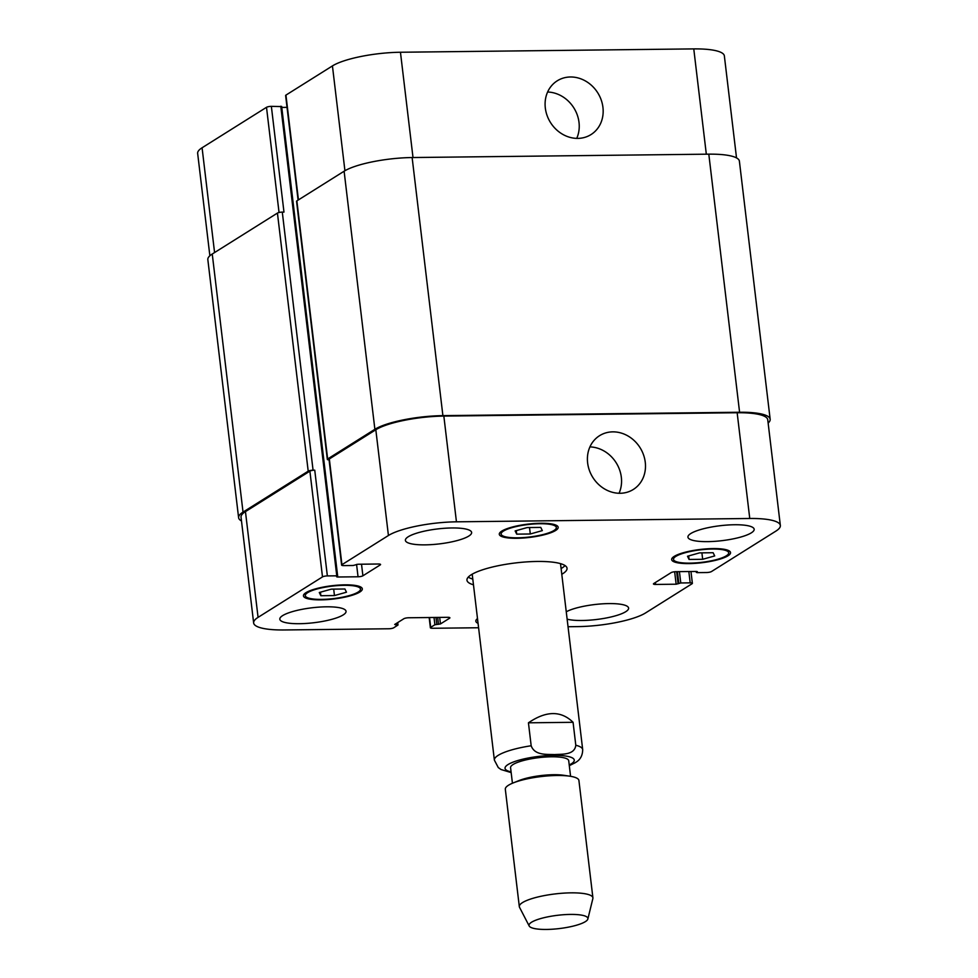 <?xml version="1.0" encoding="UTF-8"?>
<svg xmlns="http://www.w3.org/2000/svg" width="978" height="978" viewBox="0 0 978 978"><rect width="100%" height="100%" fill="white"/><g stroke="black" fill="none" stroke-linecap="round" stroke-linejoin="round"><path stroke-width="1.47" d="M573.071 722.302L575.798 745.248C574.661 755.187 562.13 754.05 554.575 754.576C546.91 754.221 534.685 755.639 531.176 745.762L528.438 722.815L573.071 722.302C561.017 710.517 546.14 710.688 528.438 722.815M561.103 568.536A50.391 11.381 173.2 0 0 565.064 565.59M468.254 577.13A50.391 11.381 173.2 0 0 472.79 579.074M473.474 584.807A50.391 11.381 -6.8 0 1 466.958 580.186A50.391 11.381 -6.8 0 1 515.65 562.925A50.391 11.381 -6.8 0 1 567.044 568.255A50.391 11.381 -6.8 0 1 561.788 574.282M570.577 776.312L568.719 760.737A29.279 6.614 173.2 0 0 538.866 757.644A29.279 6.614 173.2 0 0 510.577 767.681L512.435 783.244M587.864 918.99L592.864 898.562A37.054 8.362 173.2 0 0 592.912 897.853L578.915 780.481A37.054 8.362 173.2 0 0 569.856 776.202L563.707 775.285A29.279 6.614 173.2 0 0 518.878 780.627L513.108 782.962A37.054 8.362 173.2 0 0 505.32 789.258L519.318 906.618A37.054 8.362 173.2 0 0 519.526 907.303L529.196 925.995A29.646 6.687 173.2 0 0 553.964 929.1A29.646 6.687 173.2 0 0 585.37 921.631A29.646 6.687 173.2 0 0 587.864 918.99A29.646 6.687 173.2 0 0 557.668 915.286A29.646 6.687 173.2 0 0 529.196 925.995M569.856 776.202A37.054 8.362 173.2 0 0 513.108 782.962M592.912 897.853A37.054 8.362 173.2 0 0 555.125 893.929A37.054 8.362 173.2 0 0 519.318 906.618M545.321 108.02A31.748 27.91 -122.1 0 1 557.252 80.807A31.748 27.91 -122.1 0 1 597.766 92.849A31.748 27.91 -122.1 0 1 591.005 134.573A31.748 27.91 -122.1 0 1 545.321 108.02M576.727 138.387A31.748 27.91 57.9 0 0 547.607 92.018M587.631 462.9A31.748 27.91 -122.1 0 1 599.563 435.687A31.748 27.91 -122.1 0 1 640.089 447.728A31.748 27.91 -122.1 0 1 633.328 489.452A31.748 27.91 -122.1 0 1 587.631 462.9M619.05 493.267A31.748 27.91 57.9 0 0 589.93 446.897M736.52 157.898L724.356 55.893A51.883 11.712 173.2 0 0 693.769 48.9L400.454 52.25A51.883 11.712 173.2 0 0 332.434 65.917L285.943 95.11A3.704 0.831 173.2 0 0 285.625 95.514L298.094 200.111M281.53 106.59L271.358 106.345A3.704 0.831 173.2 0 0 266.505 107.311L202.079 147.776A51.883 11.712 173.2 0 0 197.654 153.375L209.867 255.771M287.031 107.36L281.774 107.421M713.133 552.729L714.698 555.932L702.669 559.294L689.074 559.453L687.51 556.25L699.539 552.876L713.133 552.729M689.074 559.453L688.659 555.92M702.669 559.294L701.898 552.851M344.916 589L346.481 592.203L334.452 595.565L320.857 595.724L319.293 592.509L331.322 589.147L344.916 589M320.857 595.724L320.442 592.191M334.452 595.565L333.694 589.123M540.761 527.411L542.325 530.614L530.296 533.988L516.702 534.135L515.137 530.932L527.166 527.57L540.761 527.411M516.702 534.135L516.274 530.614M530.296 533.988L529.526 527.545M477.716 620.37A27.787 6.271 173.2 0 0 477.667 620.969A27.787 6.271 173.2 0 0 477.851 621.531M478.071 623.341A29.646 6.687 -6.8 0 1 475.834 621.189A29.646 6.687 -6.8 0 1 477.496 618.573M712.314 549.049A27.787 6.271 173.2 0 0 673.512 559.379A27.787 6.271 173.2 0 0 701.849 562.326A27.787 6.271 173.2 0 0 728.696 552.802A27.787 6.271 173.2 0 0 712.314 549.049M713.06 548.585A29.646 6.687 -6.8 0 1 730.542 552.582A29.646 6.687 -6.8 0 1 701.898 562.729A29.646 6.687 -6.8 0 1 671.666 559.599A29.646 6.687 -6.8 0 1 713.06 548.585M539.942 523.731A27.787 6.271 173.2 0 0 501.127 534.061A27.787 6.271 173.2 0 0 529.477 537.008A27.787 6.271 173.2 0 0 556.323 527.484A27.787 6.271 173.2 0 0 539.942 523.731M540.687 523.267A29.646 6.687 -6.8 0 1 558.169 527.264A29.646 6.687 -6.8 0 1 529.526 537.423A29.646 6.687 -6.8 0 1 499.293 534.281A29.646 6.687 -6.8 0 1 540.687 523.267M344.097 585.321A27.787 6.271 173.2 0 0 305.295 595.651A27.787 6.271 173.2 0 0 333.632 598.585A27.787 6.271 173.2 0 0 360.491 589.074A27.787 6.271 173.2 0 0 344.097 585.321M344.855 584.844A29.646 6.687 -6.8 0 1 362.325 588.854A29.646 6.687 -6.8 0 1 333.681 599.001A29.646 6.687 -6.8 0 1 303.449 595.871A29.646 6.687 -6.8 0 1 344.855 584.844M568.047 626.727L577.546 626.617A51.883 11.712 173.2 0 0 645.566 612.937L692.057 583.744A3.704 0.831 173.2 0 0 692.375 583.353A3.704 0.831 173.2 0 0 690.187 582.851L680.774 582.961L676.14 584.208L655.615 584.441A3.704 0.831 -6.8 0 1 653.438 583.939A3.704 0.831 -6.8 0 1 653.756 583.536L671.091 572.656A3.704 0.831 -6.8 0 1 675.957 571.678L696.47 571.445L697.338 571.641L696.348 572.436L697.216 572.631L706.642 572.521A3.704 0.831 173.2 0 0 711.495 571.543L775.921 531.091A51.883 11.712 173.2 0 0 780.346 525.479A51.883 11.712 173.2 0 0 749.759 518.487L456.445 521.824A51.883 11.712 173.2 0 0 388.425 535.504L341.933 564.697A3.704 0.831 173.2 0 0 341.615 565.101A3.704 0.831 173.2 0 0 343.804 565.602L353.217 565.492L357.85 564.245L378.376 564.013A3.704 0.831 -6.8 0 1 380.564 564.502A3.704 0.831 -6.8 0 1 380.246 564.905L362.899 575.798A3.704 0.831 -6.8 0 1 358.046 576.775L337.52 577.008L336.652 576.812L337.654 576.018L336.774 575.822L327.361 575.92A3.704 0.831 173.2 0 0 322.495 576.898L258.07 617.362A51.883 11.712 173.2 0 0 253.644 622.962A51.883 11.712 173.2 0 0 284.231 629.966L388.841 628.768A3.704 0.831 173.2 0 0 393.706 627.79L398.009 625.003L394.709 624.465L403.828 618.744A3.704 0.831 -6.8 0 1 408.694 617.766L447.704 617.314A3.704 0.831 -6.8 0 1 449.892 617.815A3.704 0.831 -6.8 0 1 449.574 618.218L440.455 623.94L434.892 624.746L430.699 627.375A3.704 0.831 173.2 0 0 430.381 627.778A3.704 0.831 173.2 0 0 432.569 628.267L478.597 627.754M326.383 606.812A33.35 7.531 -6.8 0 1 346.053 611.311A33.35 7.531 -6.8 0 1 313.828 622.729A33.35 7.531 -6.8 0 1 279.818 619.208A33.35 7.531 -6.8 0 1 326.383 606.812M566.262 611.776A33.35 7.531 -6.8 0 1 608.939 603.585A33.35 7.531 -6.8 0 1 628.597 608.084A33.35 7.531 -6.8 0 1 604.82 618.255A33.35 7.531 -6.8 0 1 567.142 619.172M734.515 524.746A33.35 7.531 -6.8 0 1 754.172 529.245A33.35 7.531 -6.8 0 1 721.947 540.663A33.35 7.531 -6.8 0 1 687.937 537.142A33.35 7.531 -6.8 0 1 734.515 524.746M451.958 527.961A33.35 7.531 -6.8 0 1 471.628 532.46A33.35 7.531 -6.8 0 1 439.403 543.89A33.35 7.531 -6.8 0 1 405.393 540.357A33.35 7.531 -6.8 0 1 451.958 527.961M341.615 565.101L329.011 459.354A3.704 0.831 -6.8 0 1 329.329 458.951L375.821 429.758A51.883 11.712 -6.8 0 1 443.841 416.078L737.155 412.74A51.883 11.712 -6.8 0 1 767.742 419.733L780.346 525.479M253.644 622.962L241.04 517.215A51.883 11.712 -6.8 0 1 245.454 511.616L309.892 471.151A3.704 0.831 -6.8 0 1 314.745 470.173L327.361 575.92M329.073 459.868A3.704 0.831 -6.8 0 1 327.324 459.379A3.704 0.831 -6.8 0 1 327.642 458.975L374.88 429.305A51.883 11.712 -6.8 0 1 442.9 415.638L739.588 412.251A51.883 11.712 -6.8 0 1 770.163 419.244A51.883 11.712 -6.8 0 1 768.133 423.083M241.48 520.956A51.883 11.712 -6.8 0 1 238.608 517.704A51.883 11.712 -6.8 0 1 243.033 512.105L308.204 471.176A3.704 0.831 -6.8 0 1 313.07 470.198L314.745 470.173M770.163 419.244L739.392 161.162A51.883 11.712 173.2 0 0 708.805 154.157L412.129 157.544A51.883 11.712 173.2 0 0 344.109 171.223L296.872 200.881A3.704 0.831 173.2 0 0 296.554 201.285L327.324 459.379M271.358 106.345L283.975 212.092L282.287 212.104A3.704 0.831 173.2 0 0 277.434 213.082L212.25 254.011A51.883 11.712 173.2 0 0 207.837 259.61L238.608 517.704M569.22 764.979A34.829 7.861 173.2 0 0 571.274 763.855A34.829 7.861 173.2 0 0 536.519 756.679A34.829 7.861 173.2 0 0 511.091 771.911M569.306 765.652L575.284 762.693C576.164 761.899 582.533 759.503 582.692 749.625A44.462 10.037 173.2 0 0 575.798 745.248M531.176 745.762A44.462 10.037 173.2 0 0 494.379 760.15L498.279 767.559L501.005 769.515L511.164 772.596M443.841 416.078L456.445 521.824M375.821 429.758L388.425 535.504M329.329 458.951L341.933 564.697M380.161 564.196L380.246 564.905M361.518 564.196L362.899 575.798M356.567 564.392L358.046 576.775M309.892 471.151L322.495 576.898M245.454 511.616L258.07 617.362M449.489 617.497L449.574 618.218M429.525 617.521L430.699 627.375M688.842 571.531L690.187 582.851M655.394 582.509L655.615 584.441M737.155 412.74L749.759 518.487M344.928 170.722L332.434 65.917M413.009 157.531L400.454 52.25M298.437 199.891L285.943 95.11M279.048 212.495L266.505 107.311M214.573 252.556L202.079 147.776M706.324 154.182L693.769 48.9M739.588 412.251L708.805 154.157M696.47 572.277L696.373 571.445M676.14 584.208L674.649 571.751M678.084 583.817L676.629 571.665M678.83 583.353L677.436 571.653M680.774 582.961L679.429 571.641M434.892 624.746L434.024 617.473M436.836 624.355L436.005 617.448M438.511 624.331L437.692 617.436M440.455 623.94L439.684 617.411M395.454 624.82L395.369 624.05M397.141 624.808L396.934 623.072M243.033 512.105L212.25 254.011M308.204 471.176L277.434 213.082M313.07 470.198L282.287 212.104M336.774 575.822L280.784 106.235M337.52 577.008L337.434 576.238M327.642 458.975L296.872 200.881M374.88 429.305L344.109 171.223M412.129 157.544L442.9 415.638M472.203 574.172L494.379 760.15M560.516 563.646L582.692 749.625M477.667 620.969L477.386 618.658M728.696 552.802L728.427 550.492M673.512 559.379L673.231 557.069M556.323 527.484L556.054 525.174M501.127 534.061L500.858 531.751M360.491 589.074L360.21 586.751M305.295 595.651L305.014 593.34M430.381 627.778L429.171 617.534M692.375 583.353L690.969 571.507M696.226 571.445L696.348 572.436M397.728 622.57L398.009 625.003M281.652 106.431L337.654 576.018"/></g></svg>

